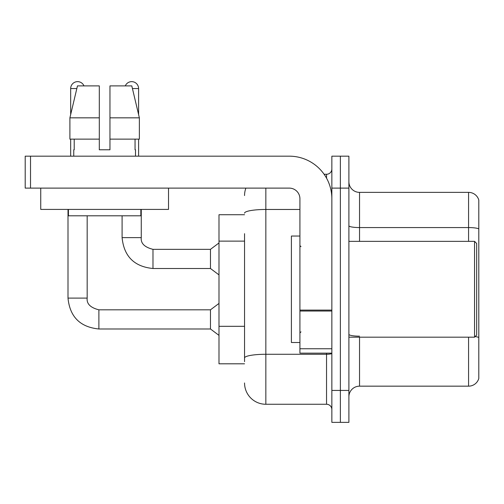 <?xml version="1.0" encoding="UTF-8"?>
<svg xmlns="http://www.w3.org/2000/svg" width="504" height="504" viewBox="0 0 504 504"><rect width="100%" height="100%" fill="white"/><g stroke="black" fill="none" stroke-linecap="round" stroke-linejoin="round"><path stroke-width="0.76" d="M244.547 214.736L218.994 214.736L218.994 363.8L244.547 363.8M348.894 396.812A10.647 10.647 0 0 1 359.541 386.165L468.575 386.165L468.575 337.182M340.376 390.424L340.376 422.365L348.894 422.365L348.894 390.424L340.376 390.424L340.376 422.365L331.859 422.365L331.859 390.424L340.376 390.424L340.376 188.112L340.376 390.424M331.859 390.424L331.859 156.171L340.376 156.171L340.376 188.112L340.376 156.171L348.894 156.171L348.894 390.424M478.8 200.038A10.647 10.647 0 0 0 468.575 192.371A10.647 10.647 0 0 1 478.8 200.038L478.8 378.498A10.647 10.647 0 0 1 468.575 386.165M478.8 228.898A10.647 1.846 180 0 0 468.575 227.569L468.575 192.371L359.541 192.371A10.647 10.647 0 0 1 348.894 181.724A10.647 10.647 0 0 0 359.541 192.371L359.541 241.353M244.547 361.67L244.547 233.673M265.841 188.112L265.841 404.265L326.535 404.265L326.535 353.153M324.116 174.271L326.535 174.271A5.323 5.323 0 0 0 331.859 168.947M331.859 409.588A5.323 5.323 0 0 0 326.535 404.265M244.547 195.565A21.294 21.294 0 0 1 245.895 188.112M265.841 404.265A21.294 21.294 0 0 1 244.547 382.971M331.859 353.153L299.918 353.153L299.918 310.099L331.859 310.099M331.859 198.759A42.594 42.594 0 0 0 289.264 156.171L30.524 156.171L30.524 188.112L289.264 188.112A10.647 10.647 0 0 1 299.918 198.759L299.918 310.099M30.524 188.112L25.2 188.112L25.2 156.171L30.524 156.171M299.918 236.029L291.4 236.029L291.4 342.506L299.918 342.506M474.541 337.182L476.671 335.053L476.671 243.482L474.541 241.353L474.541 337.182L348.894 337.182M168.519 209.406L40.748 209.406L40.748 188.112L168.519 188.112L168.519 209.406M109.96 149.782L99.307 149.782L109.96 149.782L99.307 149.782L109.96 149.782L109.96 85.894L131.802 85.894L139.369 117.835L139.369 139.136L109.96 139.136M125.288 85.894A6.924 6.924 0 0 1 138.6 88.553L138.6 114.597L139.369 117.835L109.96 117.835M99.307 117.835L99.307 139.136L69.898 139.136L69.898 117.835L77.465 85.894L99.307 85.894L99.307 117.835L69.898 117.835L70.667 114.597L70.667 88.553L76.835 88.553M73.754 149.782L74.214 149.782L73.754 149.782L73.754 156.171M135.513 149.782L135.047 149.782L135.513 149.782L135.513 156.171M135.047 139.136L135.047 149.782M99.307 139.136L99.307 149.782M74.214 149.782L74.214 139.136M68.431 209.406L68.431 215.8L140.837 215.8L140.837 209.406M139.369 139.136L139.369 117.835L131.802 85.894M77.465 85.894L69.898 117.835M70.667 88.553A6.924 6.924 0 0 1 83.979 85.894M68.002 209.406L68.002 298.103L87.173 298.103C86.524 303.786 90.43 307.692 98.885 309.815L210.47 309.815L210.47 328.986L98.885 328.986L98.885 309.834M87.173 298.103C86.524 303.786 90.43 307.692 98.885 309.815C90.43 307.692 86.524 303.786 87.173 298.103C86.524 303.786 90.43 307.692 98.885 309.815C90.43 307.692 86.524 303.786 87.173 298.103C86.524 303.786 90.43 307.692 98.885 309.815C90.43 307.692 86.524 303.786 87.173 298.103C86.524 303.786 90.43 307.692 98.885 309.815C90.43 307.692 86.524 303.786 87.173 298.103C86.524 303.786 90.43 307.692 98.885 309.815C90.43 307.692 86.524 303.786 87.173 298.103C86.524 303.786 90.43 307.692 98.885 309.815C90.43 307.692 86.524 303.786 87.173 298.103L87.173 215.8M70.667 139.136L70.667 156.171M122.094 215.8L122.094 237.623C123.946 256.36 134.24 266.654 152.977 268.506C134.24 266.654 123.946 256.36 122.094 237.623C123.946 256.36 134.24 266.654 152.977 268.506C134.24 266.654 123.946 256.36 122.094 237.623C123.946 256.36 134.24 266.654 152.977 268.506C134.24 266.654 123.946 256.36 122.094 237.623C123.946 256.36 134.24 266.654 152.977 268.506C134.24 266.654 123.946 256.36 122.094 237.623C123.946 256.36 134.24 266.654 152.977 268.506C134.24 266.654 123.946 256.36 122.094 237.623C123.946 256.36 134.24 266.654 152.977 268.506C134.24 266.654 123.946 256.36 122.094 237.623L141.265 237.623C140.616 243.306 144.522 247.212 152.977 249.335L210.47 249.335L210.47 268.506L152.977 268.506L152.977 249.354M138.6 139.136L138.6 156.171M244.547 241.126L218.994 241.126M244.547 326.315L218.994 326.315M359.541 337.182L359.541 386.165M468.575 241.353L468.575 227.569L359.541 227.569A10.647 1.846 -0 0 1 348.894 225.716M478.8 337.51A10.647 1.846 180 0 0 475.152 336.571M348.894 188.112L331.859 188.112M359.541 336.174A10.647 1.846 0 0 1 348.894 334.328M331.859 353.354A5.323 0.926 0 0 1 326.535 354.274L265.841 354.274A21.294 3.698 180 0 0 244.547 357.972M244.547 213.167A21.294 3.698 180 0 1 265.841 209.469L299.918 209.469M326.535 178.139L326.535 174.271M331.859 311.025L299.918 311.025M299.918 348.755L331.859 348.755M141.265 209.406L141.265 237.623C140.616 243.306 144.522 247.212 152.977 249.335C144.522 247.212 140.616 243.306 141.265 237.623C140.616 243.306 144.522 247.212 152.977 249.335C144.522 247.212 140.616 243.306 141.265 237.623C140.616 243.306 144.522 247.212 152.977 249.335C144.522 247.212 140.616 243.306 141.265 237.623C140.616 243.306 144.522 247.212 152.977 249.335C144.522 247.212 140.616 243.306 141.265 237.623C140.616 243.306 144.522 247.212 152.977 249.335C144.522 247.212 140.616 243.306 141.265 237.623L141.246 237.623M132.432 88.553L138.6 88.553M68.002 298.103C69.854 316.84 80.149 327.134 98.885 328.986C80.149 327.134 69.854 316.84 68.002 298.103C69.854 316.84 80.149 327.134 98.885 328.986C80.149 327.134 69.854 316.84 68.002 298.103C69.854 316.84 80.149 327.134 98.885 328.986C80.149 327.134 69.854 316.84 68.002 298.103C69.854 316.84 80.149 327.134 98.885 328.986C80.149 327.134 69.854 316.84 68.002 298.103C69.854 316.84 80.149 327.134 98.885 328.986C80.149 327.134 69.854 316.84 68.002 298.103C69.854 316.84 80.149 327.134 98.885 328.986C80.149 327.134 69.854 316.84 68.002 298.103C69.854 316.84 80.149 327.134 98.885 328.986M300.983 246.677L299.918 245.612M348.894 241.353L474.541 241.353M300.983 331.859L299.918 332.924M210.47 328.986L218.994 335.374M210.47 309.815L218.994 303.427M210.47 268.506L218.994 274.894M141.265 237.623C140.616 243.306 144.522 247.212 152.977 249.335M210.47 249.335L218.994 242.947"/></g></svg>
